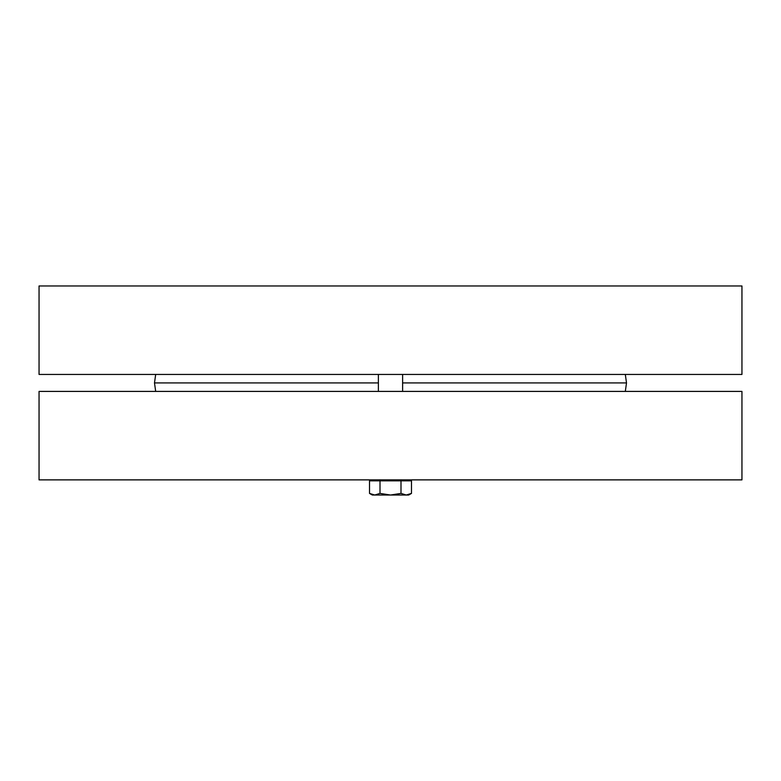 <?xml version="1.0" encoding="UTF-8"?>
<svg xmlns="http://www.w3.org/2000/svg" width="781" height="781" viewBox="0 0 781 781"><rect width="100%" height="100%" fill="white"/><g stroke="black" fill="none" stroke-linecap="round" stroke-linejoin="round"><path stroke-width="1.17" d="M39.05 374.441L741.95 374.441L741.95 285.973L39.05 285.973L39.05 374.441M625.317 391.408L626.508 382.924L402.615 382.924M155.683 391.408L154.492 382.924L378.385 382.924M625.317 374.441L626.508 382.924M741.95 391.408L39.05 391.408L39.05 479.876L741.95 479.876L741.95 391.408M378.385 391.408L378.385 374.441M374.753 495.027L380.005 493.407L390.5 495.027L372.322 495.027L369.511 493.407L374.753 495.027M400.995 493.407L406.247 495.027L390.5 495.027L400.995 493.407L400.995 480.842L411.489 480.842L411.489 493.407L406.247 495.027L408.678 495.027L411.489 493.407M380.005 493.407L380.005 480.842L369.511 480.842L369.511 493.407M380.005 480.842L400.995 480.842M373.718 480.842L373.718 479.876M155.683 374.441L154.492 382.924M402.615 391.408L402.615 374.441M407.282 480.842L407.282 479.876"/></g></svg>
